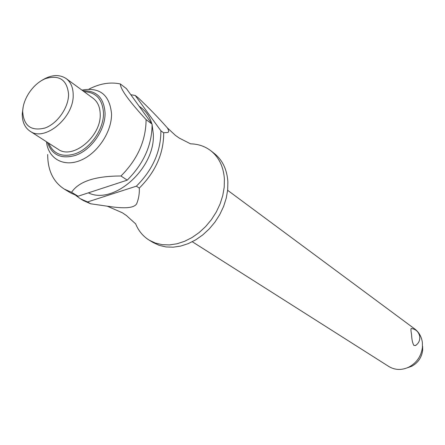 <?xml version="1.0" encoding="UTF-8"?>
<svg xmlns="http://www.w3.org/2000/svg" width="445" height="445" viewBox="0 0 445 445"><rect width="100%" height="100%" fill="white"/><g stroke="black" fill="none" stroke-linecap="round" stroke-linejoin="round"><path stroke-width="0.67" d="M130.802 94.713L135.241 95.48L138.061 97.666C148.697 107.718 158.465 117.797 167.376 127.904L175.464 135.419L179.452 138.189L190.599 143.841C198.281 144.013 205.012 146.31 210.797 150.733C218.985 157.296 223.518 166.736 224.397 179.057L224.208 187.206L222.761 195.572L220.097 203.921L216.276 212.02L211.408 219.641L205.629 226.555L199.11 232.579L192.029 237.541L184.597 241.307L177.015 243.782L169.501 244.911L162.258 244.678L155.477 243.098L149.336 240.244C143.129 236.434 138.567 230.977 135.653 223.868L126.374 215.491L122.353 212.771L107.345 206.213L90.602 203.771L87.565 201.935L80.35 198.754L75.856 195.466M192.307 241.746L388.886 366.53C395.071 370.19 401.713 370.396 408.81 367.136C416.709 362.836 421.248 356.228 422.427 347.311L422.355 342.394C421.543 336.704 418.995 332.215 414.701 328.933L227.64 190.293M415.847 345.331L413.978 345.52C412.598 343.445 411.797 339.796 411.564 334.568C410.835 330.574 410.752 328.543 411.325 328.471C415.98 329.233 418.784 331.914 419.73 336.526C420.086 340.392 418.656 343.418 415.441 345.598M210.797 150.733L214.279 153.442C222.45 159.994 226.978 169.406 227.868 181.677L227.69 189.792L226.26 198.12L223.613 206.436L219.813 214.496L214.974 222.072L209.222 228.953L202.731 234.943L195.678 239.877L188.274 243.615L180.72 246.074L173.227 247.186L166.007 246.947L159.243 245.367L153.113 242.514L149.336 240.244M152.112 124.856L153.297 133.784C155.711 167.976 113.803 205.534 88.371 192.852M78.075 196.217L71.562 192.296C78.848 181.427 95.313 175.998 120.973 176.003L127.237 180.142L78.075 196.217L70.833 193.03L64.302 189.103C53.228 181.899 47.693 170.363 47.698 154.493M71.562 192.296L64.302 189.103M81.941 90.118C99.797 86.931 109.665 94.835 111.545 113.831C111.879 131.87 97.488 153.475 80.539 160.361C63.596 167.465 48.227 158.626 46.486 141.76M88.944 89.128C99.919 83.504 110.399 81.785 120.378 83.972L126.425 88.655L152.09 124.138L146.066 119.594L146.077 120.022C145.871 140.748 137.499 159.41 120.973 176.003M41.012 80.901C50.596 74.721 58.974 73.937 66.144 78.559C70.755 82.075 73.102 87.487 73.186 94.796C74.065 117.619 44.572 142.172 30.021 131.169C24.753 127.548 22.167 121.758 22.25 113.803L23.179 106.872M66.144 78.559L93.1 98.284C97.683 101.777 100.053 107.084 100.208 114.22C101.315 136.504 72.579 160.128 58.111 149.236L30.021 131.169M68.586 94.34C68.602 107.657 57.399 123.638 44.978 128.021C31.106 131.392 23.674 125.891 22.678 111.517C22.951 98.412 33.664 83.115 45.802 78.515C59.547 74.693 67.139 79.972 68.586 94.34M160.868 130.763L160.884 131.18C160.795 151.595 152.624 169.929 136.37 186.171L139.291 188.102C155.494 171.92 163.627 153.653 163.693 133.3L163.677 132.877L160.868 130.763L135.241 95.48M152.09 124.138L152.101 124.561C151.945 145.159 143.657 163.688 127.237 180.142M80.35 198.754L83.399 200.589L90.602 203.771M167.376 127.904C171.164 134.407 165.585 131.898 163.677 132.883M139.291 188.102C139.563 193.475 138.69 198.704 136.671 203.771C133.122 209.745 117.235 207.648 107.345 206.213M146.066 119.594C128.922 100.998 120.356 89.122 120.378 83.972M87.565 201.935L136.37 186.171M139.101 106.183L141.56 108.063C146.461 111.851 149.876 117.079 151.817 123.766M422.611 346.266L422.672 350.254C421.715 357.474 418.044 362.825 411.647 366.307L407.292 367.826M82.865 90.797C96.537 90.396 103.935 97.761 105.059 112.902C105.571 129.762 91.119 150.36 75.222 155.45C61.082 159.343 51.826 154.982 47.448 142.378M48.694 143.179C53.378 153.97 62.083 157.547 74.816 153.914C90.085 149.014 103.958 129.239 103.479 113.041C102.595 99.346 96.12 92.226 84.066 91.67M422.672 350.254L422.427 347.311M411.647 366.307L408.81 367.136"/></g></svg>
